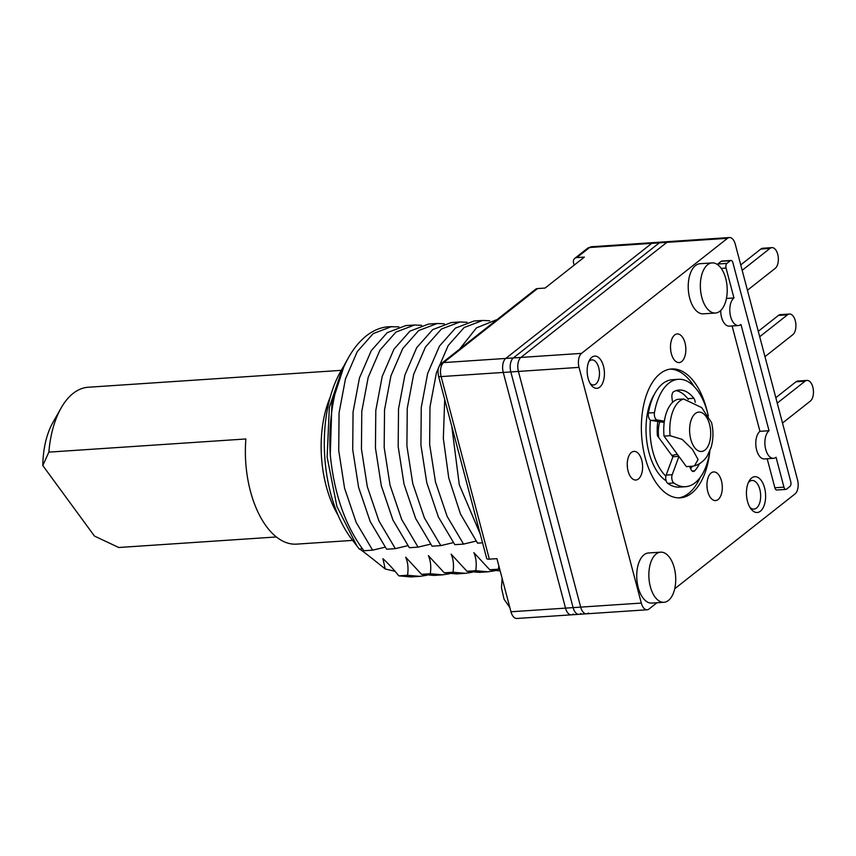 <?xml version="1.0" encoding="UTF-8"?>
<svg xmlns="http://www.w3.org/2000/svg" width="856" height="856" viewBox="0 0 856 856"><rect width="100%" height="100%" fill="white"/><g stroke="black" fill="none" stroke-linecap="round" stroke-linejoin="round"><path stroke-width="1.28" d="M573.285 614.052A10.764 5.724 86.2 0 1 571.369 614.833A10.764 5.724 -93.8 0 1 565.527 608.135A10.764 5.724 86.2 0 0 571.369 614.833L516.81 618.471A10.764 5.724 86.2 0 1 510.968 611.773L496.929 558.658L489.354 559.161A5.382 1.562 165.2 0 1 486.711 558.519L438.475 375.945C437.138 366.775 439.256 366.422 441.589 363.34L535.503 289.317A5.382 4.28 51.8 0 1 537.525 288.568L545.101 288.055L584.37 257.1L576.794 257.613A5.382 4.28 -128.2 0 0 574.772 258.362A5.382 4.28 -128.2 0 0 573.563 262.888L574.162 265.157M482.57 542.822L477.552 543.153L460.507 514.071L448.747 477.937L443.333 438.422L444.703 399.506M459.565 349.173L476.492 327.859L497.229 319.481M498.823 565.805L498.481 569.197L489.75 569.775L473.85 552.612C476.139 557.738 476.771 563.772 475.743 570.717L467.012 571.294L451.123 554.132C453.402 559.257 454.033 565.292 453.017 572.225L444.275 572.814L428.385 555.651C430.675 560.776 431.306 566.811 430.279 573.745L421.548 574.333L405.658 557.17C407.927 562.274 408.558 568.309 407.542 575.264L419.879 576.356L426.834 575.264M407.542 575.264L398.81 575.853C393.086 568.737 387.789 563.023 382.921 558.69L385.232 568.973L395.065 571.294M419.879 576.356L411.148 576.933L398.81 575.853M430.279 573.745L442.616 574.836L449.571 573.745M442.616 574.836L433.874 575.425L421.548 574.333M453.017 572.225L465.343 573.317L472.309 572.225M465.343 573.317L456.612 573.905L444.275 572.814M475.743 570.717L488.081 571.797L495.036 570.706M488.081 571.797L479.349 572.386L467.012 571.294M498.481 569.197L499.797 569.497M500.182 570.952L489.75 569.775M398.832 326.832L388.678 326.735A125.575 66.811 86.2 0 0 348.649 357.359A125.575 66.811 86.2 0 0 330.266 454.697C334.108 493.923 345.31 525.937 363.886 550.75L372.617 550.162L385.072 547.198M391.781 326.521L373.227 333.594L357.262 351.613L345.471 378.898L339.062 412.924L338.719 450.524L344.572 488.209L356.203 522.481L372.617 550.162M494.533 321.61L477.038 335.402M451.765 426.235L459.265 484.667L480.259 534.101M463.556 544.095L454.814 544.673L438.4 517.003L426.78 482.72L420.917 445.034L421.259 407.435L427.668 373.409L439.46 346.124L455.424 328.105L473.978 321.032L482.709 320.454L464.155 327.516L448.191 345.535L436.4 372.831L429.99 406.857L429.648 444.457L435.511 482.142L447.142 516.414L463.556 544.095L476 541.12M489.76 320.765L482.72 320.454M440.819 545.614L432.087 546.192L415.674 518.511L404.043 484.239L398.179 446.554L398.522 408.943L404.942 374.917L416.722 347.632L432.687 329.624L451.251 322.552L459.982 321.974L441.418 329.036L425.453 347.055L413.673 374.34L407.253 408.365L406.91 445.976L412.774 483.661L424.405 517.934L440.819 545.614L453.263 542.64M467.034 322.284L459.982 321.974M418.081 547.123L409.35 547.712L392.936 520.031L381.316 485.759L375.452 448.073L375.795 410.473L382.204 376.447L393.985 349.152L409.96 331.144L428.514 324.071L437.245 323.493L418.691 330.555L402.727 348.574L390.935 375.859L384.526 409.885L384.184 447.485L390.047 485.17L401.667 519.453L418.081 547.123L430.536 544.159M444.296 323.793L437.245 323.493M395.354 548.643L386.623 549.231L370.209 521.55L358.578 487.278L352.715 449.593L353.057 411.993L359.466 377.967L371.258 350.671L387.222 332.663L405.787 325.59L414.518 325.002L395.954 332.075L379.989 350.093L368.198 377.378L361.788 411.404L361.446 449.004L367.31 486.7L378.94 520.972L395.354 548.643L407.798 545.679M421.569 325.312L414.518 325.002M330.266 454.697L331.903 403.465L344.561 364.56L348.649 357.359M357.134 546.321L336.932 506.538L327.131 457.125L329.346 407.36L342.732 367.802L340.41 371.889A107.631 57.266 -93.8 0 0 351.559 538.98L359.306 549.071L362.334 548.717M342.732 367.802L343.695 366.143M359.306 549.071C359.006 548.161 367.652 554.795 385.232 568.973M510.968 611.773L565.527 608.135L503.253 372.435A10.764 5.724 -93.8 0 1 505.746 358.439A10.764 5.724 86.2 0 0 503.253 372.435L510.829 371.932A10.764 5.724 -93.8 0 1 513.322 357.936A10.764 5.724 86.2 0 0 510.829 371.932L518.415 371.429A10.764 5.724 -93.8 0 1 520.897 357.434A10.764 5.724 86.2 0 0 518.415 371.429L579.03 367.374L641.305 603.073A10.764 5.724 86.2 0 0 647.147 609.772A10.764 5.724 86.2 0 0 649.062 608.99L656.969 602.752M489.354 559.161L441.118 376.587A10.764 5.724 -93.8 0 1 443.611 362.591L505.746 358.439L651.737 243.361A10.764 5.724 -93.8 0 1 653.652 242.58A10.764 5.724 86.2 0 0 651.737 243.361L659.313 242.858A10.764 5.724 -93.8 0 1 661.228 242.077A10.764 5.724 86.2 0 0 659.313 242.858L666.888 242.355A10.764 5.724 -93.8 0 1 668.803 241.574A10.764 5.724 86.2 0 0 666.888 242.355L727.514 238.31L581.524 353.378A10.764 5.724 86.2 0 0 579.03 367.374M581.524 353.378L520.897 357.434L666.888 242.355L520.897 357.434L513.322 357.936L659.313 242.858L513.322 357.936L505.746 358.439L651.737 243.361L589.602 247.512A10.764 5.724 -93.8 0 1 591.517 246.731L729.43 237.529A10.764 5.724 86.2 0 0 727.514 238.31M641.305 603.073L580.678 607.118L518.415 371.429L580.678 607.118A10.764 5.724 86.2 0 0 586.52 613.816A10.764 5.724 -93.8 0 1 580.678 607.118L573.103 607.621L510.829 371.932L573.103 607.621A10.764 5.724 86.2 0 0 578.945 614.33A10.764 5.724 -93.8 0 1 573.103 607.621L565.527 608.135L503.253 372.435L441.118 376.587A5.382 1.562 -14.8 0 1 438.475 375.945M571.369 614.833L578.945 614.33A10.764 5.724 86.2 0 0 580.86 613.549M578.945 614.33L586.52 613.816A10.764 5.724 86.2 0 0 588.436 613.035M674.721 588.757L795.053 493.912A10.764 5.724 86.2 0 0 797.535 479.916L735.272 244.228A10.764 5.724 86.2 0 0 729.43 237.529M730.307 260.716L721.212 261.315A3.585 1.905 -93.8 0 1 721.854 261.059L730.949 260.449A3.585 1.905 86.2 0 0 730.307 260.716L726.894 263.402A3.585 1.905 86.2 0 0 726.059 268.067L733.956 297.942A14.349 7.64 86.2 0 0 730.125 314.216A14.349 7.64 86.2 0 0 738.418 325.548A14.349 7.64 86.2 0 0 740.975 324.499L769.041 430.729A14.349 7.64 86.2 0 0 765.211 447.003A14.349 7.64 86.2 0 0 773.503 458.324A14.349 7.64 86.2 0 0 776.06 457.286L783.946 487.16A3.585 1.905 86.2 0 0 785.894 489.397A3.585 1.905 86.2 0 0 786.536 489.14L789.949 486.443A3.585 1.905 86.2 0 0 790.784 481.778L732.897 262.685A3.585 1.905 86.2 0 0 730.949 260.449M721.212 261.315L717.799 264.012A3.585 1.905 -93.8 0 0 717.371 264.504M720.698 310.525A14.349 7.64 86.2 0 0 729.323 326.147L738.418 325.548M732.105 325.965L759.946 431.338A14.349 7.64 86.2 0 0 756.115 447.613A14.349 7.64 86.2 0 0 764.408 458.934L773.503 458.324M767.19 458.752L774.862 487.77A3.585 1.905 -93.8 0 0 776.799 490.007L785.894 489.397M707.249 411.586A64.585 34.358 86.2 0 0 671.607 368.968A64.585 34.358 86.2 0 0 660.115 373.655A64.585 34.358 86.2 0 0 642.899 446.875A64.585 34.358 86.2 0 0 680.21 497.839A64.585 34.358 86.2 0 0 691.691 493.163A64.585 34.358 86.2 0 0 709.859 450.984A53.821 28.633 86.2 0 1 685.549 486.7L679.493 487.107A53.821 28.633 -93.8 0 1 667.776 483.394A5.382 2.868 -93.8 0 1 666.171 475.091L672.923 456.751A5.382 2.868 -93.8 0 1 674.988 454.686L677.513 454.515M631.418 452.428A14.349 7.64 86.2 0 0 627.587 468.703A14.349 7.64 86.2 0 0 635.88 480.023A14.349 7.64 86.2 0 0 638.437 478.986A14.349 7.64 86.2 0 0 642.268 462.721A14.349 7.64 86.2 0 0 633.975 451.39A14.349 7.64 86.2 0 0 631.418 452.428M711.122 472.972A14.349 7.64 86.2 0 0 707.291 489.247A14.349 7.64 86.2 0 0 715.584 500.567A14.349 7.64 86.2 0 0 718.13 499.53A14.349 7.64 86.2 0 0 721.961 483.266A14.349 7.64 86.2 0 0 713.669 471.934A14.349 7.64 86.2 0 0 711.122 472.972M674.656 334.985A14.349 7.64 86.2 0 0 670.826 351.249A14.349 7.64 86.2 0 0 679.118 362.58A14.349 7.64 86.2 0 0 681.676 361.542A14.349 7.64 86.2 0 0 685.506 345.268A14.349 7.64 86.2 0 0 677.214 333.936A14.349 7.64 86.2 0 0 674.656 334.985M588.104 378.277A16.146 8.592 -93.8 0 1 589.559 360.044A16.146 8.592 -93.8 0 1 603.469 366.165A16.146 8.592 -93.8 0 1 601.64 384.997A16.146 8.592 -93.8 0 1 591.239 385.114A16.146 8.592 -93.8 0 1 588.104 378.277M764.568 487.867A17.944 9.544 -93.8 0 1 762.536 508.785A17.944 9.544 -93.8 0 1 750.969 508.913A17.944 9.544 -93.8 0 1 747.491 501.316A17.944 9.544 -93.8 0 1 749.118 481.072A17.944 9.544 -93.8 0 1 764.568 487.867M678.69 497.882A64.585 34.358 86.2 0 0 688.663 493.366A64.585 34.358 86.2 0 0 700.208 477.455M694.13 386.516A64.585 34.358 86.2 0 0 670.088 369.129M654.348 394.349A50.226 26.729 86.2 0 0 646.869 441.835A50.226 26.729 86.2 0 0 666.161 480.858M771.898 247.63L762.803 248.24A10.764 5.724 86.2 0 0 760.888 249.021L769.983 248.411A10.764 5.724 -93.8 0 1 771.898 247.63A10.764 5.724 -93.8 0 1 778.115 256.126A10.764 5.724 -93.8 0 1 775.247 268.324L747.427 290.259M740.729 264.911L760.888 249.021M789.435 314.024L780.351 314.634A10.764 5.724 86.2 0 0 778.436 315.415L787.52 314.805A10.764 5.724 -93.8 0 1 789.435 314.024A10.764 5.724 -93.8 0 1 795.663 322.519A10.764 5.724 -93.8 0 1 792.784 334.717L764.975 356.652M758.277 331.304L778.436 315.415M806.983 380.417L797.888 381.027A10.764 5.724 86.2 0 0 795.973 381.797L805.068 381.198A10.764 5.724 -93.8 0 1 806.983 380.417A10.764 5.724 -93.8 0 1 813.2 388.913A10.764 5.724 -93.8 0 1 810.332 401.111L782.512 423.035M775.814 397.698L795.973 381.797M742.163 270.336L769.983 248.411M759.711 336.729L787.52 314.805M777.248 403.123L805.068 381.198M759.946 431.338L769.041 430.729M726.434 298.444L733.956 297.942M627.448 467.697A14.349 7.64 86.2 0 0 627.255 464.733M707.152 488.241A14.349 7.64 86.2 0 0 706.949 485.277M670.687 350.243A14.349 7.64 86.2 0 0 670.494 347.279M588.757 361.724A12.562 6.677 -93.8 0 1 591.913 359.895A12.562 6.677 -93.8 0 1 598.729 367.716A12.562 6.677 -93.8 0 1 593.593 384.954A12.562 6.677 -93.8 0 1 590.212 383.563M748.305 482.72A14.349 7.64 -93.8 0 1 752.039 480.473A14.349 7.64 -93.8 0 1 759.828 489.407A14.349 7.64 -93.8 0 1 753.954 509.117A14.349 7.64 -93.8 0 1 749.952 507.383M330.17 397.345A85.215 45.336 86.2 0 0 338.034 515.119M352.64 540.393L296.636 544.127A85.215 45.336 -93.8 0 1 266.248 526.215A85.215 45.336 -93.8 0 1 245.875 438.968L48.856 452.129A85.215 45.336 -93.8 0 1 61.097 408.023A85.215 45.336 -93.8 0 1 88.254 387.244L341.276 370.348M276.381 536.969L118.727 547.498L94.481 536.091L42.8 465.557A67.271 35.792 -93.8 0 1 52.858 422.564L61.097 408.023M48.856 452.129L42.8 465.557M664.031 436.111L686.384 466.627L692.451 466.22L694.462 465.878L698.089 459.522L692.483 449.475L682.168 439.374L670.088 435.704A34.08 18.137 -93.8 0 1 683.612 398.982L677.556 399.377A34.08 18.137 86.2 0 0 664.031 436.111L670.088 435.704M658.724 437.555A21.528 11.449 -93.8 0 1 659.762 421.773M694.462 465.878C699.566 464.38 703.771 461.181 707.067 456.28L711.047 447.656C713.38 439.567 713.562 431.231 711.582 422.65L701.695 407.606L683.612 398.982M676.09 390.625A43.057 22.909 -93.8 0 1 687.764 398.671L693.831 398.275A5.382 2.868 -93.8 0 1 695.2 402.331M688.245 399.42A5.382 2.868 86.2 0 0 687.764 398.671M692.29 466.231A43.057 22.909 -93.8 0 1 690.653 468.746M663.764 422.393L664.202 422.372A5.382 2.868 -93.8 0 1 664.106 422.415A5.382 2.868 -93.8 0 1 663.764 422.393L651.159 420.435A5.382 2.868 -93.8 0 1 648.399 413.041A53.821 28.633 -93.8 0 1 672.324 379.711L678.38 379.304A53.821 28.633 86.2 0 0 654.455 412.635A5.382 2.868 86.2 0 0 657.226 420.029L664.374 421.141M678.936 456.462L672.228 474.684A5.382 2.868 86.2 0 0 673.833 482.987A53.821 28.633 86.2 0 0 685.549 486.7M708.383 416.112A53.821 28.633 86.2 0 0 678.38 379.304M699.513 463.674A43.057 22.909 -93.8 0 1 694.644 470.854A5.382 2.868 -93.8 0 1 693.424 471.495A5.382 2.868 -93.8 0 1 690.931 469.356L689.604 466.413M672.506 402.448L671.939 397.484A5.382 2.868 -93.8 0 1 673.726 391.652A43.057 22.909 -93.8 0 1 679.097 390.047A43.057 22.909 -93.8 0 1 693.831 398.275M650.453 420.157A48.439 25.766 86.2 0 0 661.859 471.549A48.439 25.766 86.2 0 0 665.872 476.15M657.815 421.473A34.978 18.607 86.2 0 0 657.419 435.768L672.88 456.869M673.062 401.935L672.335 400.94M719.917 311.199A25.113 13.364 -93.8 0 1 715.445 313.029A25.113 13.364 -93.8 0 1 700.936 293.201A25.113 13.364 -93.8 0 1 707.634 264.729A25.113 13.364 -93.8 0 1 712.096 262.91A25.113 13.364 -93.8 0 1 726.616 282.726A25.113 13.364 -93.8 0 1 719.917 311.199M715.445 313.029L703.322 313.831A25.113 13.364 -93.8 0 1 688.812 294.015A25.113 13.364 -93.8 0 1 695.511 265.542A25.113 13.364 -93.8 0 1 699.973 263.712L712.096 262.91M668.429 600.463A25.113 13.364 -93.8 0 1 663.956 602.292A25.113 13.364 -93.8 0 1 649.447 582.465A25.113 13.364 -93.8 0 1 656.145 553.993A25.113 13.364 -93.8 0 1 660.618 552.173A25.113 13.364 -93.8 0 1 675.127 571.99A25.113 13.364 -93.8 0 1 668.429 600.463M663.956 602.292L651.833 603.095A25.113 13.364 -93.8 0 1 637.324 583.278A25.113 13.364 -93.8 0 1 644.022 554.806A25.113 13.364 -93.8 0 1 648.495 552.976L660.618 552.173M441.589 363.34A5.382 4.28 51.8 0 1 443.611 362.591L537.525 288.568M576.794 257.613L589.602 247.512A5.382 4.28 51.8 0 0 587.58 248.261L591.517 246.731M783.946 487.16L774.862 487.77M726.059 268.067L721.201 268.399M726.894 263.402L717.799 264.012M689.765 433.585A19.731 10.497 86.2 0 0 702.273 451.369A19.731 10.497 86.2 0 0 710.448 429.156A19.731 10.497 86.2 0 0 697.597 412.325A19.731 10.497 86.2 0 0 689.765 433.585M651.159 420.435L657.226 420.029M648.399 413.041L654.455 412.635M673.833 482.987L667.776 483.394M672.228 474.684L666.171 475.091M672.923 456.751L678.862 456.355M692.119 471.025L694.644 470.854M574.772 258.362L587.58 248.261M586.52 613.816L647.147 609.772M673.982 455.114L671.703 455.264M509.866 607.6L504.056 599.189L501.466 587.89L502.119 578.271"/></g></svg>
